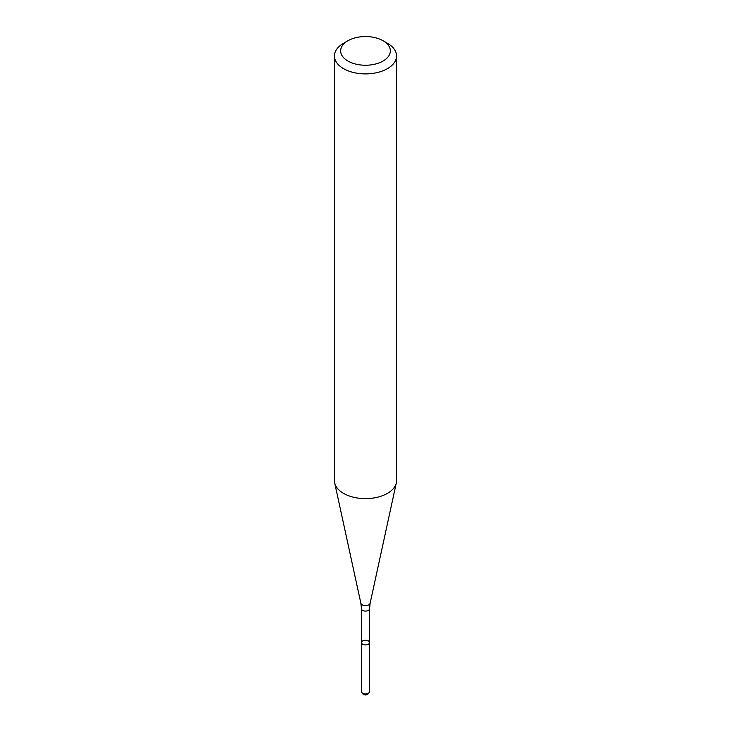 <?xml version="1.0" encoding="UTF-8"?>
<svg xmlns="http://www.w3.org/2000/svg" width="731" height="731" viewBox="0 0 731 731"><rect width="100%" height="100%" fill="white"/><g stroke="black" fill="none" stroke-linecap="round" stroke-linejoin="round"><path stroke-width="1.1" d="M368.351 644.221A4.039 2.33 180 0 1 363.956 644.724A4.039 2.33 180 0 1 361.461 642.576A4.039 2.33 180 0 1 365.5 640.246A4.039 2.33 180 0 1 369.539 642.576A4.039 2.33 180 0 1 368.351 644.221A4.039 2.33 180 0 1 363.956 644.724A4.039 2.33 180 0 1 361.461 642.576L361.461 691.599A4.039 2.33 180 0 0 361.818 692.549A4.039 2.33 180 0 0 368.351 693.244A4.039 2.33 180 0 0 369.182 692.549A4.039 2.33 180 0 0 369.539 691.599L369.539 642.576A4.039 2.33 180 0 1 368.351 644.221M383.071 40.753L387.457 43.284A31.058 17.928 180 0 1 396.558 55.967L396.558 480.687A31.058 17.928 180 0 1 396.312 482.926A31.058 17.928 180 0 1 387.457 493.37A31.058 17.928 180 0 1 355.43 497.656A31.058 17.928 180 0 1 334.688 482.926A31.058 17.928 180 0 1 334.442 480.687L334.442 55.967A31.058 17.928 180 0 1 343.543 43.284L347.929 40.753A24.845 14.346 180 0 1 383.071 40.753A24.845 14.346 180 0 1 383.071 61.038A24.845 14.346 180 0 1 347.929 61.038A24.845 14.346 180 0 1 347.929 40.753M396.558 55.967A31.058 17.928 180 0 1 387.457 68.641A31.058 17.928 180 0 1 353.612 72.533A31.058 17.928 180 0 1 334.442 55.967M369.182 692.549L368.095 693.957A2.842 1.645 180 0 1 367.51 694.45A2.842 1.645 180 0 1 362.905 693.957L361.818 692.549M369.539 642.576L369.539 608.768A4.039 2.33 180 0 1 368.351 610.412A4.039 2.33 180 0 1 363.956 610.915A4.039 2.33 180 0 1 361.461 608.768L361.461 642.576M369.539 608.768L370.133 603.23A4.669 2.696 180 0 1 368.799 604.802A4.669 2.696 180 0 1 363.983 605.442A4.669 2.696 180 0 1 360.867 603.23L334.688 482.926M361.461 608.768L360.867 603.23M370.133 603.23L396.312 482.926"/></g></svg>
